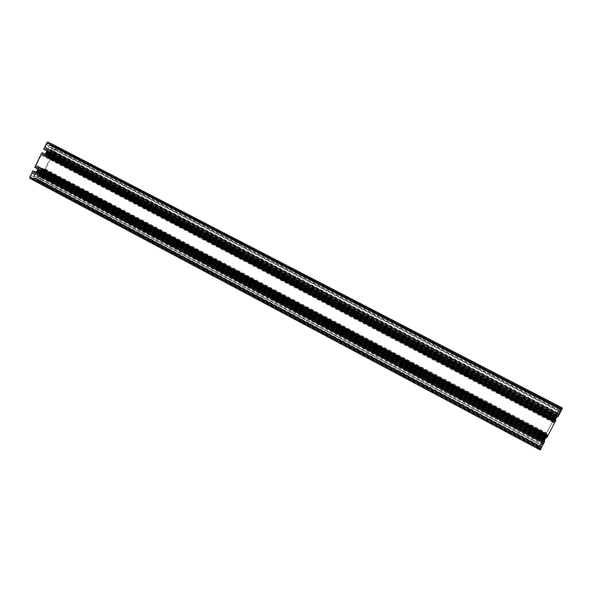 <?xml version="1.0" encoding="UTF-8"?>
<svg xmlns="http://www.w3.org/2000/svg" width="592" height="592" viewBox="0 0 592 592"><rect width="100%" height="100%" fill="white"/><g stroke="black" fill="none" stroke-linecap="round" stroke-linejoin="round"><path stroke-width="0.44" stroke-dasharray="2.96 2.22" d="M557.531 413.231L560.291 407.829L557.531 413.231L52.311 150.908L52.244 148.437L53.369 146.165L54.967 146.431L55.026 148.903L53.502 151.456L52.311 150.908L557.531 413.231M560.543 408.029L53.776 145.869L560.543 408.029M34.003 173.382L543.345 443.253L540.563 447.922L540.548 448.78L543.345 444.096L543.352 443.26L34.003 173.382L34.077 175.794L32.945 178.081L31.213 177.896L31.139 175.484L32.271 173.19L33.966 173.367M541.354 444.318L542.398 441.773L541.924 441.869L539.704 447.323L541.354 444.318L37.932 177.282L40.004 175.72L41.233 176.201L40.13 178.925L38.073 180.486L36.822 180.02L37.932 177.282M553.039 421.03L546.645 432.974L546.927 435.549L548.17 434.994L554.438 423.184L554.512 421.26L554.038 420.779L553.461 421.46L50.054 158.419L45.088 168.942L44.674 169.245L42.469 168.35L41.373 168.757L38.872 167.743L38.487 166.715L36.201 165.782L36.186 165.294L41.262 155.052L41.684 154.741L43.919 155.726L45.029 155.333L47.493 156.421L47.863 157.457L553.039 421.03M47.863 157.457L553.453 421.46L47.863 157.457M38.487 166.715L547.496 434.891L38.487 166.715M559.736 411.766L558.73 414.274L559.277 414.06L561.431 408.702L559.736 411.766L48.507 146.698L46.435 148.215L45.199 147.645L46.324 144.84L48.396 143.323L49.624 143.908L48.507 146.698M561.69 408.902L48.403 143.331L561.69 408.902M38.502 172.575L544.107 439.937L544.033 440.692L545.972 436.311L543.811 440.359L544.137 439.908L38.443 172.524L37.163 172.546L38.458 169.305L38.939 168.979L39.79 169.867L40.323 169.541L39.028 172.775L38.547 173.101L38.443 172.524M40.256 169.556L545.972 436.311L40.345 169.593M556.872 416.317L554.97 419.18L555.03 419.935L557.205 415.865L556.865 416.331L47.959 151.582L49.21 151.604L47.915 154.86L47.441 155.171L46.605 154.246L46.08 154.564L47.382 151.3L47.856 150.99L47.959 151.582M46.146 154.549L555.022 419.987L46.05 154.512M47.397 154.638L555.089 419.254L47.338 154.586M47.508 155.156L554.756 419.721L47.412 155.119M544.536 438.517L40.13 172.028L39.361 173.574L543.589 440.293L546.327 434.891L546.024 434.476L545.306 435.261L553.942 418.973L553.942 420.542L555.688 417.523L557.242 414.319L556.88 414L556.14 414.844L560.572 406.771M39.361 173.574L39.398 174.536L543.034 441.107L543.589 440.293M39.398 174.536L41.233 175.254L41.699 174.47L543.227 439.708L543.034 441.107M38.406 175.284L38.369 174.322L543.093 441.521L542.538 442.328L38.406 175.284L35.291 180.382L38.65 181.648L39.679 180.863L42.705 174.773L41.699 174.47M542.538 442.328L539.475 448.41L538.89 447.656L543.227 439.708M42.698 174.633L543.204 439.264L42.698 174.633M35.291 180.382L539.386 448.529L35.291 180.382M38.369 174.322L543.093 441.521M37.518 173.989L543.227 441.728M37.392 173.759L543.352 441.602M37.118 173.833L543.293 441.824M36.267 173.5L35.431 174.129L543.012 443.06L543.426 442.032M35.431 174.129L33.751 177.674L540.851 447.101L543.012 443.06M29.852 178.34L33.293 179.635L34.144 177.822L540.792 446.997L539.689 449.054L540.2 449.957M544.078 441.114L543.678 442.091L33.492 172.22L33.84 171.132M543.678 442.091L543.981 442.55L544.633 441.41M35.379 172.96L36.171 172.368M37.851 169.038L38.117 168.491L546.446 436.637L546.113 437.259M38.117 168.491L38.08 167.514L547.008 435.816L546.446 436.637M38.08 167.514L36.208 166.752L35.735 167.551L546.83 437.207L547.008 435.816M34.699 167.373L35.735 167.551M546.867 437.658L546.83 437.207M44.319 154.926L45.147 154.312L555.111 420.305L554.704 421.312L42.476 154.112L42.816 153.01M554.704 421.312L555.059 421.667L555.718 420.52M46.864 150.856L47.057 150.464L557.457 415.865L557.22 416.317M47.057 150.464L47.027 149.465L558.034 415.022L557.457 415.865M47.027 149.465L45.192 148.629L44.718 149.428L557.916 416.317L558.411 415.347L558.034 415.022M43.704 149.214L44.718 149.428M557.982 416.716L557.916 416.317M48.019 148.74L48.048 149.739L557.945 414.666L558.522 413.823L48.019 148.74L51.141 143.634M558.522 413.823L561.675 407.599M560.661 409.745L49.832 145.24L560.661 409.745M48.048 149.739L557.945 414.666M49.269 150.294L557.694 414.452L48.884 150.116M49.003 150.361L557.775 414.518M50.098 150.671L50.912 150.072L557.93 413.312L557.531 414.304M50.912 150.072L52.592 146.535L560.084 409.287L557.93 413.312M52.984 144.589L52.222 146.365M561.172 407.503L560.158 409.346M557.242 414.319L52.732 152.077L52.399 153.158L53.295 153.424L56.329 147.319L56.299 146.083M52.399 153.158L556.228 415.133L52.399 153.158M50.949 151.256L50.128 151.863L556.843 415.31M50.128 151.863L49.358 153.417L555.895 417.101M49.358 153.417L49.099 153.735L555.688 417.523M49.099 153.735L49.003 154.135L555.459 417.922M49.003 154.135L48.233 155.681L554.512 419.706M48.233 155.681L48.263 156.665L553.942 420.542M48.263 156.665L50.061 157.457L50.527 156.68L554.082 419.247M546.327 434.891L43.904 169.882L43.571 170.962L44.481 171.184L51.511 157.021L50.527 156.68M51.511 156.873L554.031 418.855L51.511 156.873M43.571 170.955L545.38 435.594L43.571 170.962M42.076 169.142L41.255 169.763L545.92 435.904M41.255 169.763L40.485 171.31L544.973 437.688M40.13 172.028L40.485 171.31M40.226 171.636L544.766 438.124M52.244 148.437L558.959 411.129M53.502 151.456L557.287 413.024M53.909 151.152L557.486 412.528M55.026 148.903L558.863 409.938M54.967 146.431L560.291 407.829M53.369 146.165L560.343 408.517M34.077 175.794L541.954 445.295M32.693 172.871L543.552 443.578M32.271 173.19L543.345 444.096M31.139 175.484L541.939 446.738M31.258 177.918L540.54 448.766L31.213 177.896M32.523 178.392L540.348 448.44M32.945 178.081L540.563 447.922M40.004 175.72L542.398 441.773M36.815 179.539L539.978 446.923M36.837 180.02L539.704 447.323L36.822 180.02M38.073 180.486L539.519 446.997M40.13 178.925L540.555 444.451M41.248 176.675L541.924 441.869M41.225 176.201L542.205 441.469L41.233 176.201M50.061 158.908L552.758 421.445M47.686 157.095L553.653 421.245M47.678 156.791L553.838 420.986M47.493 156.421L554.038 420.779L47.493 156.421M45.029 155.333L554.512 421.26M44.607 155.437L554.423 421.585M44.348 155.629L554.297 421.904M43.919 155.726L554.208 422.237M41.684 154.741L554.637 422.673M41.262 155.052L554.438 423.184M36.186 165.294L548.17 434.994M36.208 165.782L547.889 435.409L36.201 165.782M38.672 167.077L547.304 435.09M38.68 167.381L547.126 435.349M38.872 167.743L546.927 435.549L38.865 167.736M41.373 168.757L546.505 434.972M41.795 168.646L546.594 434.639M42.054 168.454L546.727 434.321M42.469 168.35L546.816 433.98M44.674 169.245L546.438 433.477M45.088 168.942L546.645 432.974M46.435 148.215L558.73 414.274M49.639 144.411L561.135 409.131M49.624 143.908L561.431 408.702M46.324 144.84L560.683 411.41M45.184 147.142L559.277 414.06M45.199 147.645L558.981 414.489L45.199 147.645M37.718 172.242L544.255 440.1M38.524 173.049L543.841 440.33M38.613 173.079L543.826 440.307M39.028 172.775L544.033 439.797M39.109 172.605L544.137 439.604M39.087 172.139L544.403 439.212M39.146 171.998L544.485 439.057M39.805 170.674L545.291 437.54M39.879 170.54L545.38 437.377M40.278 170.244L545.58 436.889M40.367 170.074L545.676 436.689M39.856 169.852L545.772 436.8M39.768 169.845L545.772 436.844M39.042 169.556L545.891 437.014M38.983 169.504L545.92 437.007M38.961 169.031L546.187 436.607M38.872 168.994L546.201 436.63M38.458 169.305L546.002 437.14M38.376 169.475L545.898 437.333M38.391 169.941L545.624 437.725M38.339 170.089L545.535 437.88M37.681 171.414L544.729 439.412M37.599 171.547L544.647 439.575M37.2 171.843L544.448 440.063M37.111 172.013L544.344 440.263M37.133 172.494L544.063 440.663M37.229 172.531L544.048 440.64M37.629 172.235L544.248 440.145M48.67 151.9L556.732 416.183M47.9 151.522L556.902 416.302M47.885 151.041L557.176 415.895M47.789 151.004L557.19 415.91M47.382 151.3L556.998 416.405M47.301 151.471L556.887 416.605M47.316 151.952L556.613 417.012M47.256 152.1L556.524 417.168M46.598 153.424L555.718 418.699M46.516 153.557L555.636 418.855M46.117 153.853L555.437 419.343M46.035 154.024L555.333 419.536M46.539 154.26L555.229 419.454M555.244 419.402L46.605 154.246L555.229 419.41M47.915 154.86L554.97 419.18M47.996 154.69L555.074 418.988M47.982 154.209L555.348 418.581M48.041 154.068L555.429 418.426M48.692 152.743L556.243 416.901M48.773 152.61L556.325 416.738M49.173 152.322L556.517 416.257M49.254 152.151L556.621 416.065M49.24 151.663L556.902 415.651M49.151 151.619L556.924 415.665M48.751 151.915L556.724 416.146M41.233 175.254L542.746 440.655M41.359 175.165L542.805 440.5M41.906 174.314L543.33 439.456M42.705 174.773L543.123 439.382M39.679 180.863L539.408 446.383M38.65 181.648L538.89 447.656M35.291 180.242L539.475 448.41M36.016 178.769L540.37 446.716M36.223 178.614L540.474 446.464M36.608 178.754L540.415 446.368M36.734 178.666L540.481 446.213M33.744 177.526L540.933 446.975M33.751 177.674L540.851 447.101L33.751 177.667M34.151 178.059L540.651 447.197M33.418 179.539L539.749 448.899M33.293 179.635L539.689 449.054M33.84 171.369L544.499 441.617M33.485 172.072L544.063 442.424M33.492 172.22L543.981 442.55L33.492 172.22M36.208 166.752L547.326 436.245M36.082 166.848L547.267 436.4M35.52 167.706L546.727 437.466M42.816 153.254L555.577 420.727M42.469 153.964L555.148 421.541M42.476 154.112L555.059 421.667L42.476 154.112M45.192 148.629L558.411 415.347M45.066 148.718L558.352 415.503M44.504 149.576L557.819 416.568M51.149 143.782L561.593 407.725M50.409 145.269L560.683 409.435M50.209 145.417L560.587 409.679L50.209 145.417M49.706 145.336L560.602 409.893M52.592 146.683L559.995 409.412M52.592 146.535L560.084 409.287M52.214 146.113L560.306 409.131M52.947 144.64L561.209 407.437M56.329 147.319L559.862 407.821M53.295 153.424L556.14 414.844M53.176 153.513L556.08 414.992M52.392 152.914L556.376 414.925M52.74 152.225L556.798 414.126M52.732 152.077L556.88 414L52.732 152.077M50.061 157.457L553.594 420.194M50.187 157.368L553.661 420.046M50.734 156.525L554.179 419.003M51.511 157.021L553.942 418.973M44.481 171.184L545.306 435.261M44.363 171.28L545.247 435.409M43.564 170.718L545.521 435.394M43.904 170.03L545.942 434.595M43.897 169.882L546.024 434.476L43.904 169.882M37.977 172.524L544.107 440.196M38.48 172.524L544.137 439.908M38.547 173.101L543.811 440.359M40.323 169.541L545.987 436.26M39.79 169.867L545.757 436.852M39.509 169.556L545.92 436.748M39.005 169.556L545.891 437.037M38.939 168.979L546.216 436.578M37.163 172.546L544.033 440.692M37.696 172.213L544.263 440.093M48.396 151.589L556.894 416.072M47.922 151.582L556.865 416.331M47.856 150.99L557.205 415.865M46.08 154.564L555.022 419.987M46.901 154.579L555.067 419.521M47.375 154.586L555.089 419.254M47.441 155.171L554.756 419.721M49.21 151.604L556.931 415.614M48.692 151.929L556.717 416.191"/><path stroke-width="0.89" d="M33.84 171.132L32.878 170.896L29.792 177.119L29.829 178.333L540.2 449.957L544.64 441.41L33.825 171.125L544.64 441.41M36.171 172.368L544.078 441.114M36.216 172.331L36.985 170.777L545.054 439.264L544.1 441.055M36.985 170.777L37.252 170.444L545.254 438.827L545.054 439.264M37.252 170.444L37.348 170.052L545.491 438.428L545.254 438.827M37.348 170.052L37.851 169.038M546.113 437.259L545.491 438.428M42.809 153.002L41.877 152.736L34.699 167.373L546.867 437.658L555.718 420.52L42.809 153.002L555.718 420.52M45.184 154.246L45.924 152.751L556.066 418.5L555.148 420.224M557.22 416.317L556.502 417.671L46.28 152.033L45.924 152.751M46.183 152.425L556.265 418.07L556.066 418.5M556.502 417.671L556.265 418.07M46.28 152.033L46.864 150.856M46.79 142.82L43.704 149.214L557.982 416.716L561.889 409.383L562.393 408.132L561.675 407.599L51.141 143.634L47.834 142.065L46.79 142.82L561.889 409.383M561.238 407.37L52.984 144.589M29.792 177.119L540.903 448.943M32.878 170.896L544.707 441.765M33.004 170.799L544.773 441.61M34.691 167.225L546.949 437.532M41.877 152.736L555.814 420.823M42.002 152.647L555.881 420.675M43.697 149.066L558.064 416.583M47.834 142.065L562.393 408.132L47.826 142.065M29.829 178.333L540.207 449.964M34.699 167.373L546.867 437.658M43.704 149.214L557.982 416.716"/></g></svg>

